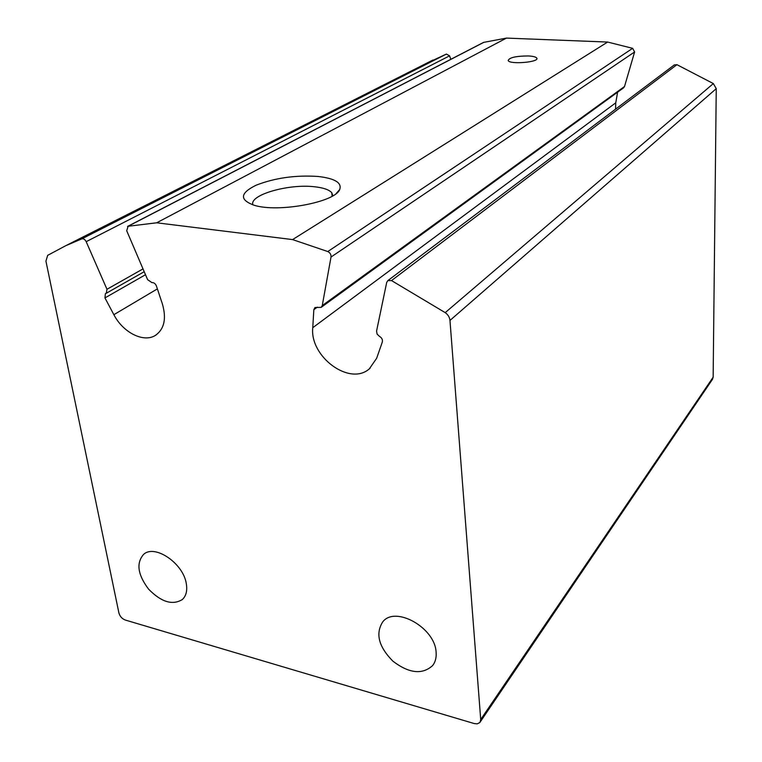 <?xml version="1.0" encoding="UTF-8"?>
<svg xmlns="http://www.w3.org/2000/svg" width="762" height="762" viewBox="0 0 762 762"><rect width="100%" height="100%" fill="white"/><g stroke="black" fill="none" stroke-linecap="round" stroke-linejoin="round"><path stroke-width="1.14" d="M113.871 314.687C123.006 332.556 143.637 343.005 155.419 335.385C164.287 329.146 166.611 318.678 162.401 303.99L156.429 286.007C155.391 283.607 153.895 282.483 151.933 282.626L147.609 279.664L126.711 230.753L128.102 226.266L156.677 222.799L292.589 239.592L327.784 251.546C330.108 252.717 331.194 254.546 331.022 257.032L322.259 305.572L321.164 307.372L314.992 307.505L313.839 309.696L312.753 327.708C309.639 356.768 349.777 386.324 369.322 368.856L376.676 358.235L382.314 342.043C382.8 339.69 381.857 337.804 379.495 336.385L377.114 334.127L376.561 331.108L386.696 282.454L387.868 280.597L674.294 64.922L676.932 64.684L713.346 83.572L716.251 88.668L713.146 377.19L712.47 379.362L479.803 722.567L477.231 723.852L474.25 723.567L125.282 620.039C122.044 618.773 119.929 616.42 118.92 612.991L45.93 261.128L47.663 255.346L65.675 245.735L81.81 238.858C83.534 238.496 85.001 239.439 86.182 241.678L106.966 289.274L106.309 293.246L105.404 293.589L104.946 297.923L113.871 314.687L157.382 288.893M387.868 280.597L391.516 280.578L445.208 312.639C448.018 314.639 449.609 317.24 449.971 320.44L480.717 719.519L480.05 722.252M424.472 64.313L446.408 54.073L449.58 55.845L450.799 59.331M127.559 226.438L483.556 42.396L506.454 38.1L607.638 42.053L632.641 48.33L634.613 51.959L624.526 86.506L623.583 87.84L321.164 307.372M156.677 222.799L506.454 38.1M317.916 176.451C295.599 174.993 275.034 177.889 256.223 185.156C239.954 193.11 239.258 199.815 254.146 205.254C278.159 212.912 335.128 202.206 339.662 189.605C342.148 182.785 334.899 178.403 317.916 176.451M528.333 55.95C515.969 56.026 509.254 57.56 508.178 60.55C509.645 64.732 539.677 62.189 536.819 58.141C536.01 56.94 533.181 56.217 528.333 55.95M292.589 239.592L607.638 42.053M617.591 92.183L615.772 102.813L615.534 109.176M186.328 583.816C183.499 563.413 154.734 543.83 143.589 554.403C136.055 563.089 137.712 574.662 148.561 589.121C161.201 602.066 172.45 605.542 182.299 599.561C186.119 596.008 187.462 590.769 186.328 583.816M436.102 652.205C435.092 627.631 395.068 605.352 382.676 621.963C375.285 633.746 378.714 646.824 392.944 661.206C409.061 673.446 422.291 674.903 432.625 665.578C435.388 662.016 436.54 657.558 436.102 652.205M332.88 195.767L331.756 192.691C329.041 189.681 323.259 187.7 314.43 186.757C288.636 183.613 248.86 194.977 252.927 204.892M445.208 312.639L713.346 83.572M449.971 320.44L716.251 88.668M480.717 719.519L713.146 377.19M81.81 238.858L446.408 54.073M86.182 241.678L449.58 55.845M106.966 289.274L143.008 268.9M104.946 297.923L145.494 274.72M128.102 226.266L483.994 42.243M327.784 251.546L632.641 48.33M331.022 257.032L634.613 51.959M322.259 305.572L624.526 86.506M313.839 309.696L317.335 307.172M312.753 327.708L615.772 102.813M391.516 280.578L676.932 64.684M65.675 245.735L432.883 60.055M106.309 293.246L144.209 271.701M155.419 335.385L156.096 334.956M369.322 368.856L370.142 368.17M536.848 58.826L536.819 58.141M332.146 196.196L331.756 192.691M336.118 193.558L339.662 189.605"/></g></svg>
